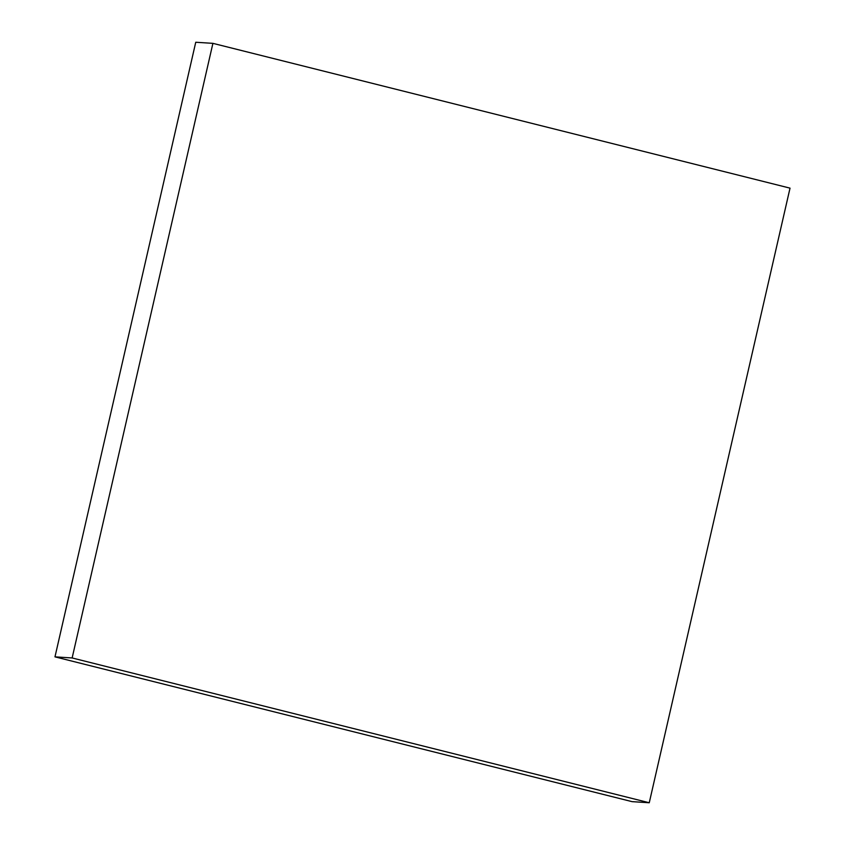 <?xml version="1.0" encoding="UTF-8"?>
<svg xmlns="http://www.w3.org/2000/svg" width="845" height="845" viewBox="0 0 845 845"><rect width="100%" height="100%" fill="white"/><g stroke="black" fill="none" stroke-linecap="round" stroke-linejoin="round"><path stroke-width="1.27" d="M649.256 802.75L72.142 657.959L212.908 43.348L790.022 188.139L649.256 802.75L632.092 801.651L54.978 656.861L72.142 657.959M54.978 656.861L195.744 42.25L212.908 43.348"/></g></svg>
